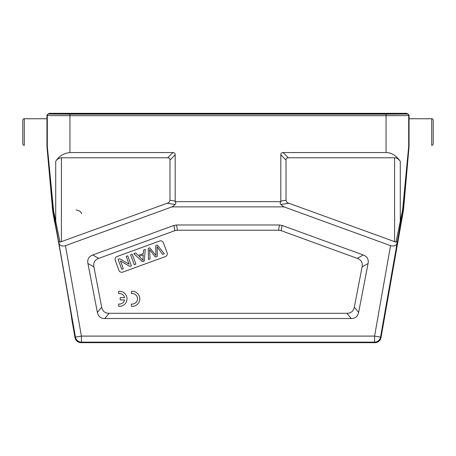 <?xml version="1.0" encoding="UTF-8"?>
<svg xmlns="http://www.w3.org/2000/svg" width="456" height="456" viewBox="0 0 456 456"><rect width="100%" height="100%" fill="white"/><g stroke="black" fill="none" stroke-linecap="round" stroke-linejoin="round"><path stroke-width="0.68" d="M169.963 200.264L169.963 160.05C169.945 158.563 169.187 157.804 167.7 157.787L61.406 157.787C58.921 158.032 57.023 159.195 55.717 161.27C58.995 156.083 63.732 153.182 69.945 152.56L172.927 152.56C174.414 152.578 175.172 153.336 175.19 154.823L175.19 201.056L169.963 200.264C169.74 201.763 168.8 202.76 167.135 203.256L60.004 242.153L53.603 210.866L52.714 211.196L54.64 222.1C54.674 219.114 72.703 321.412 71.615 318.391L75.018 337.685C75.799 340.78 77.776 342.445 80.963 342.673L375.037 342.673C378.223 342.445 380.201 340.78 380.982 337.685L403.286 211.196L402.397 210.866L395.996 242.153L288.865 203.256C287.2 202.76 286.26 201.763 286.037 200.264L280.81 201.056L280.81 154.823C280.828 153.336 281.586 152.578 283.073 152.56L386.055 152.56C391.237 152.549 395.979 155.45 400.282 161.27C398.282 158.779 396.384 157.622 394.594 157.787L288.3 157.787C286.813 157.804 286.054 158.563 286.037 160.05L286.037 200.264M280.81 201.056L280.89 201.649C279.978 202.698 279.95 203.638 280.81 204.476L284.002 206.876L390.535 245.653C394.337 246.576 396.555 245.602 397.176 242.729L403.138 208.517L403.628 208.58L403.286 211.196M402.751 208.386L408.69 146.439A1.51 1.51 92.5 0 1 408.684 146.57L403.138 208.517L402.751 208.386L402.397 210.866M80.963 342.673L81.413 342.131A6.036 6.036 -140 0 1 75.474 337.144L58.562 241.327L60.004 242.153M403.628 208.58L409.06 146.456L409.06 115.14L407.55 113.629L407.179 114A1.51 1.51 44.9 0 1 408.69 115.51L386.055 115.693L386.055 114.182L69.945 114.177L49.727 114L48.45 113.629L46.939 115.14L46.974 119.21M431.689 118.759A1.51 1.51 0 0 1 433.2 120.27L433.2 143.805A1.51 1.51 0 0 1 431.689 145.316L431.689 118.759L409.06 118.759L409.026 119.244M280.89 201.649L175.11 201.649C176.022 202.698 176.05 203.638 175.19 204.476L171.997 206.876L65.464 245.653C61.663 246.576 59.445 245.602 58.824 242.729M175.19 201.056L175.11 201.649M397.438 241.327L395.996 242.153M53.603 210.866L47.31 146.439L46.939 146.456L52.714 211.196M58.562 241.327L53.204 211.122L52.862 208.517L53.249 208.386M24.31 118.759L24.31 145.316A1.51 1.51 0 0 1 22.8 143.805L22.8 120.27A1.51 1.51 0 0 1 24.31 118.759L46.939 118.759L46.939 146.456M406.644 113.629L406.273 114L386.055 114.177L386.055 113.327L406.644 113.327L406.644 113.629L407.55 113.629M386.055 113.327L69.945 113.327L69.945 115.693L47.31 115.51A1.51 1.51 -44.9 0 1 48.82 114L48.45 113.629M284.002 206.876L171.997 206.876M358.633 312.417C357.806 316.447 355.338 318.487 351.223 318.527L104.777 318.527C100.662 318.487 98.194 316.447 97.367 312.417L87.922 263.511C87.164 259.327 88.772 256.489 92.75 254.989L173.941 225.435L176.523 224.985L279.477 224.985L282.059 225.435L363.25 254.989C367.228 256.489 368.836 259.327 368.077 263.511L358.633 312.417L354.318 307.19L362.098 266.897C362.862 262.713 361.249 259.874 357.276 258.375L281.135 230.662L278.559 230.212L177.441 230.212L174.865 230.662L98.724 258.375C94.751 259.874 93.138 262.713 93.902 266.897L101.682 307.19C102.509 311.22 104.977 313.261 109.092 313.3L346.908 313.3C351.023 313.261 353.491 311.22 354.318 307.19M118.885 270.305A3.015 3.015 0 0 0 122.749 272.112L165.289 256.631A3.015 3.015 0 0 0 167.09 252.761L163.476 242.837A3.015 3.015 0 0 0 159.611 241.03L117.072 256.511A3.015 3.015 0 0 0 115.271 260.382L118.885 270.305M159.611 241.03A3.015 3.015 0 0 1 160.643 240.848M143.6 250.07L145.321 249.443L144.221 261.083L142.466 261.721L133.83 253.627L135.683 252.955L138.208 255.44L143.344 253.57L143.6 250.07M142.973 258.21L143.264 254.807L139.103 256.323L143.002 260.347L142.973 258.21M130.633 254.79L132.257 254.197L135.871 264.127L134.241 264.719L130.633 254.79M126.226 256.397L127.783 255.827L131.396 265.751L129.726 266.361L120.441 260.917L123.28 268.709L121.718 269.274L118.11 259.35L119.774 258.74L129.065 264.195L126.226 256.397M155.935 255.463L155.724 245.659L157.383 245.054L164.257 253.792L162.587 254.397L157.092 246.73L157.309 256.318L155.353 257.036L149.528 249.483L150.098 258.945L148.462 259.538L148.217 248.389L149.79 247.819L155.935 255.463M131.436 304.01L131.436 306.318A7.547 7.547 0 0 0 139.804 298.817A7.547 7.547 0 0 0 131.436 291.316L131.436 293.596A5.267 5.267 0 0 1 137.501 298.805A5.267 5.267 0 0 1 131.436 304.01M118.64 303.998L118.64 306.301A7.547 7.547 0 0 0 127.007 298.805A7.547 7.547 0 0 0 118.64 291.304L118.64 293.578A5.267 5.267 0 0 1 124.585 297.66L120.196 297.66L120.196 299.945L124.579 299.945A5.267 5.267 0 0 1 118.64 303.998M46.939 115.14L47.31 115.51L47.31 146.439A1.51 1.51 -92.5 0 0 47.316 146.57L52.862 208.517L52.372 208.58M69.945 113.327L49.356 113.327L49.356 113.629M400.818 222.226L400.282 221.964L400.282 161.27M380.982 337.685L380.526 337.144A6.036 6.036 140 0 1 374.587 342.131L375.037 342.673M397.176 242.729L380.526 337.144L374.587 336.095L390.535 245.653M374.587 342.131L81.413 342.131L81.413 336.095L374.587 336.095L374.587 342.131M65.464 245.653L81.413 336.095L75.474 337.144L75.018 337.685M409.06 146.456L408.69 146.439L408.69 115.51L409.06 115.14M409.055 146.593L408.684 146.57M386.055 152.56L386.055 115.693L69.945 115.693L69.945 152.56M407.179 114L48.82 114M288.3 157.787L283.073 152.56M394.594 241.737L394.594 157.787M280.81 204.476L288.865 203.256M167.135 203.256L175.19 204.476M55.182 222.226L55.717 221.964L55.717 161.27M172.927 152.56L167.7 157.787M61.406 157.787L61.406 241.737M169.963 160.05L175.19 154.823M280.81 154.823L286.037 160.05M346.908 313.3L351.223 318.527M104.777 318.527L109.092 313.3M101.682 307.19L97.367 312.417M87.922 263.511L93.902 266.897M98.724 258.375L92.75 254.989M173.941 225.435L174.865 230.662M177.441 230.212L176.523 224.985M279.477 224.985L278.559 230.212M281.135 230.662L282.059 225.435M363.25 254.989L357.276 258.375M362.098 266.897L368.077 263.511M47.316 146.57L46.945 146.593M49.727 114L49.727 113.327M406.273 113.327L406.273 114M76.055 209.897L79.344 210.883C81.972 213.163 81.122 212.923 81.607 213.556"/></g></svg>
